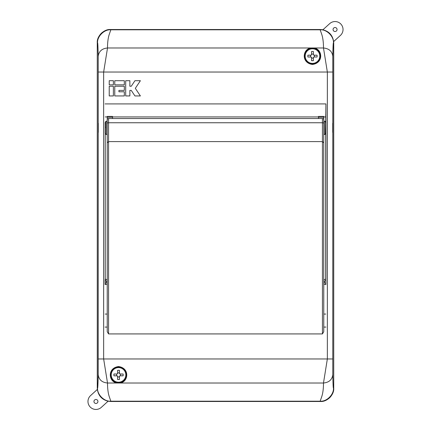 <?xml version="1.0" encoding="UTF-8"?>
<svg xmlns="http://www.w3.org/2000/svg" width="431" height="431" viewBox="0 0 431 431"><rect width="100%" height="100%" fill="white"/><g stroke="black" fill="none" stroke-linecap="round" stroke-linejoin="round"><path stroke-width="0.65" d="M322.948 29.761L110.551 29.518C103.979 28.925 96.679 36.231 97.271 42.804L97.331 389.446L90.58 395.583A7.968 7.968 0 0 0 90.041 406.837A7.968 7.968 0 0 0 101.296 407.381A7.968 7.968 0 0 0 101.301 407.376M108.052 401.239L320.448 401.482C327.021 402.075 334.321 394.769 333.729 388.196L333.669 41.554L340.42 35.417A7.968 7.968 0 0 0 335.059 21.55A7.968 7.968 0 0 0 329.704 23.619L322.889 29.804C329.068 31.355 332.646 35.283 333.621 41.586L340.415 35.423M105.137 133.017L105.374 121.978L106.171 121.181L106.171 134.467L107.233 134.467M325.863 122.63L325.626 133.669L324.829 134.467L324.829 121.181L325.626 121.978M322.436 333.923L322.436 118.525L318.455 118.525L318.455 116.418L323.767 116.418L323.767 331.687L322.436 333.923L108.564 333.923L107.233 331.687L107.233 116.418L112.545 116.418L112.545 117.227L107.233 117.227M318.455 116.418L323.767 116.418M318.455 118.525L112.545 118.525L112.545 117.227M105.374 127.894L105.137 122.63M323.767 127.91L323.767 134.467L324.829 134.467M323.767 142.796L322.436 141.6L108.564 141.6L108.564 333.923M112.545 118.525L108.564 118.525L108.564 141.6L107.233 142.796M322.436 118.525A1.331 1.331 0 0 1 323.767 119.856M107.233 119.856A1.331 1.331 0 0 1 108.564 118.525M312.475 47.97L313.057 47.986C322.243 47.868 324.424 62.894 312.475 64.456C300.536 62.915 302.713 47.852 311.893 47.986L312.475 47.97M312.475 48.121A7.968 7.968 0 0 1 320.443 56.089A7.968 7.968 0 0 1 312.475 64.057A7.968 7.968 0 0 1 304.507 56.089A7.968 7.968 0 0 1 312.475 48.121M118.525 366.544C130.464 368.079 128.293 383.148 119.107 383.014L117.943 383.014C108.757 383.137 106.581 368.096 118.525 366.544M118.525 366.943A7.968 7.968 0 0 1 126.493 374.911A7.968 7.968 0 0 1 118.525 382.879A7.968 7.968 0 0 1 110.557 374.911A7.968 7.968 0 0 1 118.525 366.943M95.941 399.489A1.993 1.993 0 0 0 93.947 401.482A1.993 1.993 0 0 0 95.941 403.47A1.993 1.993 0 0 0 97.934 401.482A1.993 1.993 0 0 0 95.941 399.489M335.059 27.53A1.993 1.993 0 0 0 333.066 29.518A1.993 1.993 0 0 0 335.059 31.511A1.993 1.993 0 0 0 337.053 29.518A1.993 1.993 0 0 0 335.059 27.53M325.761 279.266A2.656 2.656 0 0 1 325.884 279.266L325.761 279.266A2.656 2.656 0 0 0 323.767 280.166A2.656 2.656 0 0 1 325.761 279.266L325.761 133.071M325.884 279.266L325.901 280.603A1.331 1.331 0 0 0 324.43 281.922A1.331 1.331 0 0 0 325.901 283.242L325.884 284.573A2.656 2.656 0 0 1 323.767 283.679M105.239 122.576L105.239 284.579A2.656 2.656 0 0 1 105.116 284.573L105.099 283.242A1.331 1.331 0 0 0 106.57 281.922A1.331 1.331 0 0 0 105.099 280.603L105.116 279.266A2.656 2.656 0 0 1 107.233 280.166A2.656 2.656 0 0 0 105.239 279.266L105.239 133.071M105.239 116.936L107.233 116.936M112.545 116.936L318.455 116.936M323.767 116.936L325.761 116.936L325.793 114.156L325.793 116.936L325.922 103.914L325.884 284.573M105.078 103.914L325.922 103.914M105.18 122.609L105.18 133.039M105.116 284.573L105.239 284.579A2.656 2.656 0 0 0 107.233 283.679M105.099 280.603L105.099 283.242M105.239 314.064L107.233 314.064M323.767 314.064L325.761 314.064M325.761 122.576L325.761 116.936M97.331 389.457L97.551 387.911C97.789 388.843 98.009 384.409 98.214 374.598L98.214 56.402C98.009 46.591 97.789 42.157 97.551 43.089L97.271 42.804L97.271 388.196M97.271 42.804C98.047 34.744 102.476 30.315 110.551 29.518L110.837 29.804L109.183 34.582C108.068 38.068 107.513 42.534 107.513 47.986L103.65 72.031L327.35 72.031L323.487 47.986C323.487 42.534 322.932 38.068 321.817 34.582L320.163 29.804L320.448 29.518L110.551 29.518M320.448 29.518L322.938 29.755M333.621 41.586L333.449 43.089C333.211 42.157 332.991 46.591 332.786 56.402L332.786 374.598C332.991 384.409 333.211 388.843 333.449 387.911L333.729 388.196L333.729 42.804M333.729 388.196C332.953 396.256 328.524 400.685 320.448 401.482L320.163 401.196L321.817 396.418C322.932 392.932 323.487 388.466 323.487 383.014L327.35 358.969L327.35 72.031L332.662 72.031M98.338 72.031L103.65 72.031L103.65 358.969L107.513 383.014C107.513 388.466 108.068 392.932 109.183 396.418L110.837 401.196L110.551 401.482L320.448 401.482M110.551 401.482L108.111 401.196C101.931 399.645 98.354 395.717 97.379 389.414L90.585 395.577M325.82 122.609L325.82 133.039M325.901 283.242L325.901 280.603M114.765 95.941L124.322 95.941L124.322 91.787L118.924 91.787L118.924 90.402L124.322 90.402L124.322 86.248L114.765 86.248L114.765 95.941M109.226 95.941L113.38 95.941L113.38 86.248L109.226 86.248L109.226 95.941M114.765 84.859L124.322 84.859L124.322 80.705L114.765 80.705L114.765 84.859M134.941 80.705L131.25 86.248L129.866 86.248L129.866 80.705L125.707 80.705L125.707 95.941L129.866 95.941L129.866 90.402L131.25 90.402L134.941 95.941L140.393 95.941L135.312 88.323L140.393 80.705L134.941 80.705M109.226 84.859L113.38 84.859L113.38 80.705L109.226 80.705L109.226 84.859M105.078 327.086L107.233 327.086M323.767 327.086L325.922 327.086M98.338 132.398L98.338 123.25M332.662 123.25L332.662 132.398M101.296 407.381L108.111 401.196M125.83 374.911A7.305 7.305 0 0 0 118.525 367.605A7.305 7.305 0 0 0 111.22 374.911A7.305 7.305 0 0 0 118.525 382.216A7.305 7.305 0 0 0 125.83 374.911M113.897 374.911A7.629 5.393 -90 0 1 113.935 374L117.081 374L117.609 373.467L117.609 370.321A7.629 5.393 0 0 1 119.441 370.321L119.441 373.467L119.969 374L123.115 374A7.629 5.393 90 0 1 123.153 374.911A7.629 5.393 90 0 1 123.115 375.827L119.969 375.827L119.441 376.355L119.441 379.501A7.629 5.393 180 0 1 117.609 379.501L117.609 376.355L117.081 375.827L113.935 375.827A7.629 5.393 -90 0 1 113.897 374.911M117.081 375.827A0.533 0.533 0 0 1 117.609 376.355M116.483 374L116.483 375.827M117.609 373.467A0.533 0.533 0 0 1 117.081 374M119.441 372.869L117.609 372.869M119.969 374A0.533 0.533 0 0 1 119.441 373.467M120.567 375.827L120.567 374M119.441 376.355A0.533 0.533 0 0 1 119.969 375.827M117.609 376.953L119.441 376.953M319.78 56.089A7.305 7.305 0 0 0 312.475 48.784A7.305 7.305 0 0 0 305.17 56.089A7.305 7.305 0 0 0 312.475 63.395A7.305 7.305 0 0 0 319.78 56.089M307.847 56.089A7.629 5.393 -90 0 1 307.885 55.173L311.031 55.173L311.559 54.645L311.559 51.499A7.629 5.393 0 0 1 313.391 51.499L313.391 54.645L313.919 55.173L317.065 55.173A7.629 5.393 90 0 1 317.103 56.089A7.629 5.393 90 0 1 317.065 57L313.919 57L313.391 57.533L313.391 60.679A7.629 5.393 180 0 1 311.559 60.679L311.559 57.533L311.031 57L307.885 57A7.629 5.393 -90 0 1 307.847 56.089M311.031 57A0.533 0.533 0 0 1 311.559 57.533M310.433 55.173L310.433 57M311.559 54.645A0.533 0.533 0 0 1 311.031 55.173M313.391 54.047L311.559 54.047M313.919 55.173A0.533 0.533 0 0 1 313.391 54.645M314.517 57L314.517 55.173M313.391 57.533A0.533 0.533 0 0 1 313.919 57M311.559 58.131L313.391 58.131M323.767 123.476A1.331 0.722 0 0 0 322.436 122.754L108.564 122.754A1.331 0.722 0 0 0 107.233 123.476M323.767 117.227L318.455 117.227M97.551 387.911C96.959 394.484 104.264 401.789 110.837 401.196L320.163 401.196C326.736 401.789 334.041 394.484 333.449 387.911M333.449 43.089C334.041 36.516 326.736 29.211 320.163 29.804L110.837 29.804C104.264 29.211 96.959 36.516 97.551 43.089M98.338 358.969L332.662 358.969M313.057 47.986L323.487 47.986C329.079 48.536 332.177 51.343 332.786 56.402M98.214 56.402C98.823 51.343 101.921 48.536 107.513 47.986L311.893 47.986M98.214 374.598C98.823 379.657 101.921 382.464 107.513 383.014L117.943 383.014M119.107 383.014L323.487 383.014C329.079 382.464 332.177 379.657 332.786 374.598M106.171 121.181L107.233 121.181M324.829 121.181L323.767 121.181M106.171 134.467L105.374 133.669M112.545 116.418L107.233 116.418"/></g></svg>

